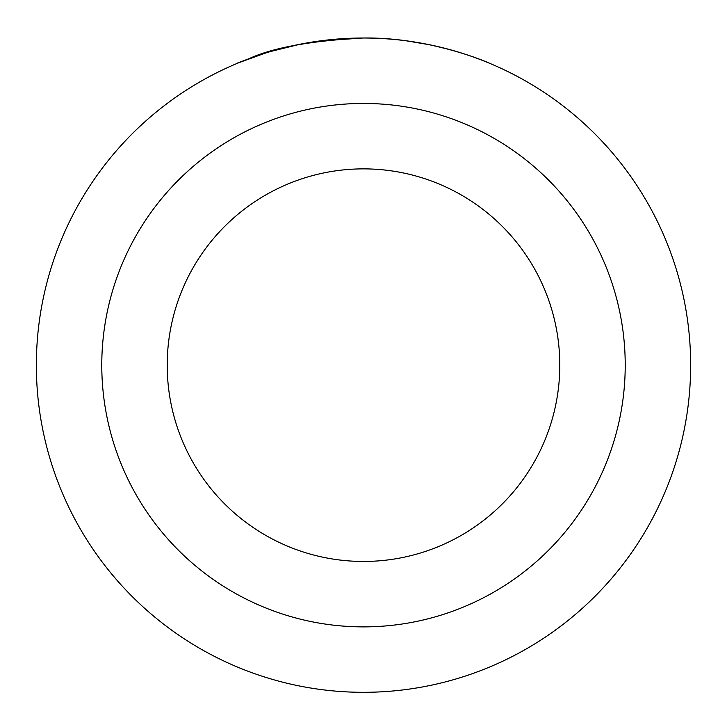 <?xml version="1.0" encoding="UTF-8"?>
<svg xmlns="http://www.w3.org/2000/svg" width="727" height="727" viewBox="0 0 727 727"><rect width="100%" height="100%" fill="white"/><g stroke="black" fill="none" stroke-linecap="round" stroke-linejoin="round"><path stroke-width="1.09" d="M300.269 44.183L270.426 51.535M266.227 52.807L262.747 53.916M261.72 54.252L270.826 51.417M319.789 40.948L363.009 38.013C310.674 40.776 272.598 47.7 248.788 58.787C228.251 66.511 233.649 64.648 264.973 53.207M482.664 60.486L489.616 63.294M375.668 38.24C441.353 40.194 493.724 65.266 489.462 63.24C487.208 62.04 429.184 37.013 363.009 38.013M559.79 365.163A196.29 196.29 0 0 0 363.5 168.873A196.29 196.29 0 0 0 167.21 365.163A196.29 196.29 0 0 0 363.5 561.453A196.29 196.29 0 0 0 559.79 365.163A196.29 196.29 0 0 1 363.5 561.453A196.29 196.29 0 0 1 167.21 365.163M236.393 63.712L242.473 61.222M247.743 59.178L260.366 54.698M462.427 53.335L457.283 51.744M450.813 49.881L432.592 45.392M429.493 44.738L406.602 40.866M690.65 365.163A327.15 327.15 0 0 0 363.5 38.013A327.15 327.15 0 0 0 36.35 365.163A327.15 327.15 0 0 0 363.5 692.313A327.15 327.15 0 0 0 690.65 365.163M101.78 365.163A261.72 261.72 0 0 1 363.5 103.443A261.72 261.72 0 0 1 625.22 365.163A261.72 261.72 0 0 1 363.5 626.883A261.72 261.72 0 0 1 101.78 365.163"/></g></svg>
